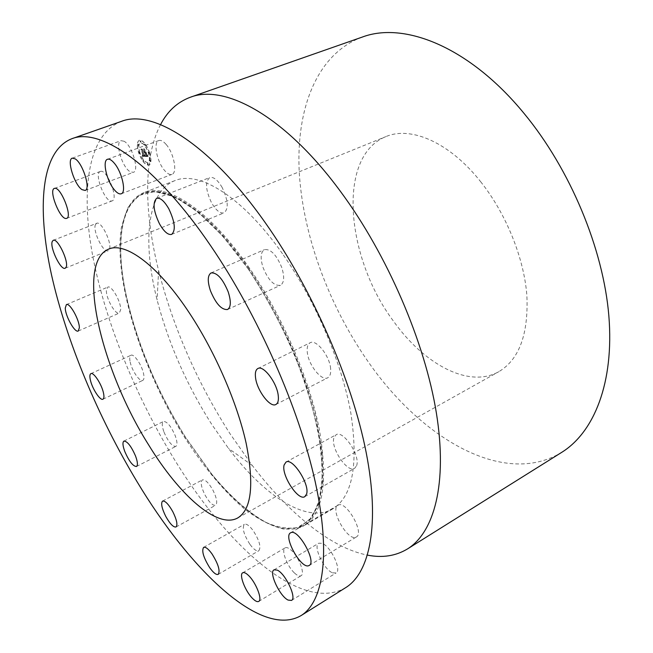 <?xml version="1.0" encoding="UTF-8"?>
<svg xmlns="http://www.w3.org/2000/svg" width="653" height="653" viewBox="0 0 653 653"><rect width="100%" height="100%" fill="white"/><g stroke="black" fill="none" stroke-linecap="round" stroke-linejoin="round"><path stroke-width="0.49" stroke-dasharray="3.27 2.45" d="M124.103 141.26L121.025 140.664C114.691 142.166 122.078 167.258 130.045 171.674L133.318 172.359C139.644 171.013 132.143 145.423 124.103 141.26M121.523 121.336C87.273 134.518 80.474 191.623 92.995 257.396C105.998 323.888 136.673 398.493 175.763 461.695C228.305 547.1 301.964 613.494 345.682 587.643M100.66 171.355L100.333 171.445C93.681 173.176 104.97 202.512 111.639 200.985L112.128 200.871C118.822 199.279 107.239 169.331 100.66 171.355M95.567 224.395C92.155 230.068 103.362 253.478 108.186 250.744L109.173 249.797C112.83 244.524 101.468 220.51 96.636 223.31L95.567 224.395M106.39 290.585C106.031 298.601 115.614 315.334 119.311 313.073L120.674 309.775C121.197 301.89 111.443 284.79 107.769 287.108L106.39 290.585M130.167 361.991C131.865 370.602 139.807 382.25 142.778 380.389C144.044 379.671 144.321 377.483 143.595 373.818C141.954 365.166 133.889 353.371 130.967 355.265C129.669 356.007 129.4 358.244 130.167 361.991M164.001 432.123C168.18 441.681 172.114 446.44 175.82 446.407C177.502 445.158 177.314 441.632 175.273 435.837C171.062 426.213 167.119 421.422 163.446 421.471C161.748 422.76 161.936 426.311 164.001 432.123M205.042 495.056C209.254 502.435 212.78 505.838 215.612 505.267C217.702 503.112 216.788 498.051 212.886 490.077C208.642 482.698 205.132 479.302 202.348 479.898C200.259 482.077 201.157 487.13 205.042 495.056M250.017 544.471C253.756 549.459 256.694 551.548 258.833 550.732C261.29 547.075 259.372 540.317 253.07 530.473C249.348 525.567 246.45 523.526 244.369 524.335C241.912 527.983 243.789 534.693 250.017 544.471M294.544 573.056C297.335 575.652 299.49 576.55 301.033 575.75C305.31 573.905 298.935 557.001 291.418 550.381C288.708 547.916 286.61 547.067 285.141 547.843C280.872 549.736 287.075 566.29 294.544 573.056M332.459 572.82L336.075 572.983C342.09 570.363 330.72 546.21 322.1 543.296L318.746 543.214C312.787 545.867 323.717 569.432 332.459 572.82M355.812 537.223L356.35 536.97C364.758 533.044 346.204 500.443 338.27 505.087L337.968 505.242C329.667 509.087 347.437 541.059 355.812 537.223M356.587 465.72C360.701 455.941 343.135 429.625 336.066 434.767L333.961 437.681C330.247 447.705 347.42 473.376 354.62 468.34L356.587 465.72M330.622 368.676C329.749 355.926 316.166 338.891 310.151 342.752C307.751 344.098 306.796 347.241 307.285 352.163C308.33 364.823 321.635 381.597 327.782 377.752C330.075 376.446 331.022 373.426 330.622 368.676M281.843 267.722C276.57 254.866 270.766 248.834 264.441 249.626C260.604 252.131 260.123 258.049 263.004 267.387C268.236 280.145 274.04 286.12 280.423 285.312C284.177 282.888 284.651 277.027 281.843 267.722M222.191 187.533C217.71 179.95 213.564 176.628 209.752 177.551C204.993 181.73 205.597 190.154 211.564 202.822C216.029 210.446 220.208 213.784 224.093 212.845C228.811 208.748 228.175 200.316 222.191 187.533M166.091 144.386C163.291 141.187 160.867 139.905 158.834 140.542C153.014 142.06 156.851 161.724 164.515 170.376C167.356 173.706 169.837 175.037 171.935 174.367C177.681 172.963 173.902 153.08 166.091 144.386M149.659 152.818C151.586 159.577 151.374 163.674 149.006 165.119C145.366 165.266 141.954 161.103 138.771 152.622C136.804 145.848 137.016 141.717 139.407 140.224C143.048 140.085 146.46 144.289 149.659 152.818M149.521 152.867C151.455 159.626 151.235 163.723 148.876 165.168C145.235 165.315 141.823 161.152 138.64 152.671C136.665 145.897 136.877 141.766 139.277 140.273C142.909 140.134 146.329 144.337 149.521 152.867M249.585 268.334C209.564 209.833 166.89 182.587 144.109 192.529C119.589 202.079 115.157 245.887 126.609 297.164C137.783 345.306 157.463 392.053 185.632 437.412L211.548 473.858C244.426 514.825 281.41 538.733 304.184 525.543C323.055 513.927 328.141 482.069 319.423 429.96C309.579 379.262 282.316 315.832 249.585 268.334M139.775 152.696C138.224 147.358 138.395 144.101 140.273 142.934C143.138 142.827 145.831 146.125 148.345 152.843C149.872 158.173 149.7 161.405 147.839 162.548C144.974 162.662 142.281 159.373 139.775 152.696M147.3 163.96L147.333 163.226L147.962 163.985L147.921 164.719L147.3 163.96M148.598 152.851L148.639 152.092L149.268 152.859L149.227 153.618L148.598 152.851M149.708 160.793L149.749 160.05L150.337 161.56L149.708 160.793M140.077 141.497L140.117 140.738L140.689 142.256L140.077 141.497M144.591 144.819L144.631 144.052L145.211 145.578L144.591 144.819M139.53 152.688L139.489 153.431L138.877 152.68L138.918 151.937L139.53 152.688M143.48 160.597L143.44 161.34L142.86 159.846L143.48 160.597M138.379 144.795L138.346 145.546L137.734 144.795L137.767 144.035L138.379 144.795M282.512 253.764C242.5 196.48 198.871 170.253 174.857 180.644C146.59 191.664 142.46 242.9 157.095 299.898C168.401 343.225 186.578 384.658 211.621 424.189L228.452 448.342C263.82 495.366 306.412 524.147 332.671 508.948C352.53 496.753 358.587 464.781 350.832 413.023C341.878 362.725 315.236 300.266 282.512 253.764M139.905 152.647C138.354 147.309 138.526 144.052 140.411 142.885C143.276 142.778 145.962 146.076 148.484 152.794C150.002 158.124 149.839 161.356 147.97 162.499C145.105 162.613 142.411 159.324 139.905 152.647M147.431 163.911L147.472 163.177L148.092 163.936L148.051 164.67L147.431 163.911M148.737 152.802L148.778 152.043L149.366 153.569L148.737 152.802M149.847 160.744L149.888 160.001L150.517 160.769L150.476 161.511L149.847 160.744M140.207 141.448L140.248 140.689L140.868 141.448L140.828 142.207L140.207 141.448M144.721 144.762L144.762 144.003L145.39 144.77L145.35 145.529L144.721 144.762M139.66 152.639L139.628 153.382L139.048 151.888L139.66 152.639M143.611 160.548L143.57 161.291L142.991 159.797L143.611 160.548M138.518 144.746L138.477 145.497L137.897 143.987L138.518 144.746M160.556 124.592C142.991 158.206 144.346 213.278 158.606 270.562C173.282 327.782 197.059 382.136 229.954 433.641L252.303 465.483C288.136 512.401 330.296 547.851 367.508 555.132M145.325 156.402L142.517 156.353L142.313 154.671L143.521 155.912L142.37 154.492L143.391 155.504L141.097 149.406L142.183 149.415L144.035 155.953L144.55 155.798L144.493 154.81L145.325 156.402L142.378 156.402L142.256 155.349M145.341 156.034L144.501 154.573L145.195 156.451M144.476 155.316L144.027 155.667L142.24 149.121L141.105 149.104L142.321 148.974L144.052 155.512L144.476 155.316L144.15 155.724L142.109 149.17L140.983 149.006L142.191 149.023L144.076 155.577M148.076 156.54L145.586 156.483L143.285 149.504L144.452 149.521L145.268 153.014L145.815 153.022L145.921 152.108L146.664 154.418L145.619 153.479L146.305 155.602L147.105 155.21L146.288 155.749L145.415 153.471L146.239 156.043L147.105 155.92L147.154 154.883L148.076 156.54L145.456 156.532L144.133 152.712M148.027 156.026L147.154 154.59L147.937 156.589M146.011 151.847L146.745 154.312L145.88 151.896M145.325 152.549L145.815 152.557L145.317 152.696L144.517 149.145L143.219 148.982L144.599 148.998L145.66 152.753L145.178 152.745L144.378 149.194L143.072 149.178L144.468 149.047L145.195 152.598M362.162 37.115C315.938 54.256 295.695 110.594 299.319 173.494C303.392 236.957 329.324 306.224 368.349 361.982C420.801 437.624 503.479 487.815 561.751 452.333M142.681 155.202L143.113 155.985L142.362 155.202M142.64 155.12L142.836 155.602M143.089 155.479L140.966 149.455L142.044 149.464L144.174 156.034M144.427 155.953L144.354 154.859L144.672 155.512M144.925 155.422L145.211 156.083M144.623 152.59L143.146 149.553L144.321 149.57L145.137 153.063L145.684 153.071L145.79 152.165L146.533 154.467L145.488 153.528L146.639 155.675M147.096 155.504L146.158 155.798L145.284 153.52L146.109 156.091L146.941 156.002L146.909 155.504M147.039 155.977L146.631 156.1M147.186 155.39L147.725 156.255M148.019 156.132L147.031 155.071M147.325 154.826L147.888 156.075M481.09 182.252C449.917 142.395 410.786 125.751 385.858 136.624C336.36 156.434 346.098 258.408 393.743 321.505C424.107 364.154 468.772 388.682 498.843 371.671C519.233 359.517 528.571 334.116 526.873 295.458C524 258.188 506.328 214.192 481.09 182.252M248.352 269.101L222.853 236.239L197.737 211.784L174.629 196.814L154.802 191.517L139.113 195.361L128.012 207.328L121.613 226.101C112.602 278.284 141.497 368.831 184.799 437.714C203.622 466.862 224.183 491.603 244.72 509.136C258.31 519.396 271.166 526.008 283.296 528.979L299.449 527.444L312.085 517.233L320.125 498.084L322.631 470.356L318.958 435.184C313.407 408.623 304.78 380.642 293.099 351.249C279.9 321.978 264.987 294.593 248.352 269.101M249.079 268.889C208.201 209.629 165.242 182.864 142.509 193.925C119.63 205.083 115.605 247.495 126.592 297.507L126.592 297.507C137.734 345.494 157.349 392.102 185.436 437.322L211.27 473.654C229.595 495.774 248.418 512.76 266.187 522.473C277.762 527.559 288.324 529.265 297.882 527.6L310.004 519.894L318.574 504.891L322.851 482.698L322.256 453.933L316.501 419.773C304.673 370.529 279.402 313.799 249.079 268.889M72.279 158.148L121.025 140.664M85.11 190.447L133.318 172.359M211.548 473.858L211.27 473.654C229.57 495.758 248.369 512.719 266.073 522.416C277.59 527.485 288.071 529.199 297.523 527.559L309.514 519.927L317.978 505.014L322.198 482.902L321.578 454.186C318.672 432.123 313.122 408.141 304.918 382.25C290.871 342.817 270.995 303.114 248.377 269.224C207.523 209.956 164.695 183.297 142.272 194.259C119.662 205.246 115.597 247.528 126.592 297.507L126.609 297.164M54.395 188.407L100.333 171.445M66.647 218.363L112.128 200.871M65.178 268.228L108.186 250.744M53.26 240.312L96.636 223.31M78.238 331.022L119.311 313.073M66.394 304.6L107.769 287.108M102.945 399.212L142.778 380.389M90.889 373.638L130.967 355.265M136.477 466.495L175.82 446.407M123.907 441.093L163.446 421.471M176 526.987L215.612 505.267M162.581 501.088L202.348 479.898M218.216 574.371L258.833 550.732M203.622 547.369L244.369 524.335M258.719 601.413L301.033 575.75M242.704 572.795L285.141 547.843M291.499 600.425L336.075 572.983M274.031 569.84L318.746 543.214M309.163 565.465L356.35 536.97M290.601 532.824L337.968 505.242M285.998 462.112L336.066 434.767M304.82 496.639L354.62 468.34M257.886 368.529L310.151 342.752M275.909 404.476L327.782 377.752M211.066 272.938L264.441 249.626M227.571 309.506L280.423 285.312M156.728 198.3L209.752 177.551M171.657 234.386L224.093 212.845M107.516 159.267L158.834 140.542M121.213 193.786L171.935 174.367M174.857 180.644L144.109 192.529M332.671 508.948L304.184 525.543M158.606 270.562L157.095 299.898M252.303 465.483L228.452 448.342M108.578 249.144L385.858 136.624M237.774 517.927L498.843 371.671"/><path stroke-width="0.98" d="M75.168 158.85L72.279 158.148C66.451 159.463 74.426 184.938 82.033 189.648L85.11 190.447C90.947 189.313 82.841 163.307 75.168 158.85M301.115 615.559L345.682 587.643C369.72 572.812 380.25 524.8 366.194 452.594C352.122 380.536 312.501 289.589 265.64 223.253C209.809 143.636 152.378 109.002 121.523 121.336L71.895 138.705C40.592 150.908 36.886 208.046 51.391 274.317C66.386 341.339 98.048 416.989 137.065 481.726C189.517 569.138 260.996 639.034 301.115 615.559C323.145 602.001 331.242 554.528 315.121 481.375C299.009 408.386 257.935 315.04 211.099 246.385C155.283 163.993 100.064 127.253 71.895 138.705M54.697 188.333L54.395 188.407C48.298 189.925 60.076 219.751 66.206 218.461L66.647 218.363C72.809 217 60.721 186.521 54.697 188.333M52.313 241.357C49.399 246.932 60.827 270.783 65.178 268.228L66.051 267.306C69.218 262.163 57.619 237.684 53.26 240.312L52.313 241.357M65.267 308.028C65.284 316.028 74.907 333.128 78.238 331.022L79.356 327.773C79.503 319.905 69.7 302.421 66.394 304.6L65.267 308.028M90.441 380.315C92.391 388.984 100.268 400.942 102.945 399.212C104.088 398.55 104.243 396.379 103.419 392.69C101.517 383.98 93.518 371.867 90.889 373.638C89.722 374.324 89.567 376.552 90.441 380.315M124.878 451.729C129.172 461.442 133.032 466.364 136.477 466.495C137.979 465.328 137.661 461.81 135.514 455.941C131.188 446.154 127.319 441.199 123.907 441.093C122.38 442.293 122.707 445.844 124.878 451.729M165.723 516.319C169.96 523.869 173.388 527.42 176 526.987C177.853 524.939 176.792 519.853 172.825 511.732C168.556 504.173 165.144 500.622 162.581 501.088C160.72 503.161 161.773 508.238 165.723 516.319M209.719 567.702C213.417 572.852 216.249 575.073 218.216 574.371C220.355 570.844 218.29 564.021 211.996 553.899C208.315 548.838 205.524 546.659 203.622 547.369C201.467 550.879 203.507 557.654 209.719 567.702M252.531 598.401C255.25 601.127 257.315 602.131 258.719 601.413C262.661 599.789 256 582.607 248.687 575.636C246.05 573.048 244.051 572.101 242.704 572.795C238.786 574.477 245.259 591.275 252.531 598.401M288.104 600.083L291.499 600.425C297.05 598.115 285.41 573.432 277.19 570.093L274.031 569.84C268.546 572.199 279.745 596.254 288.104 600.083M308.665 565.694L309.163 565.465C316.925 561.955 298.16 528.408 290.879 532.685L290.601 532.824C282.937 536.276 300.927 569.106 308.665 565.694M306.567 494.101C310.069 484.485 292.454 457.263 285.998 462.112L284.128 464.936C281.035 474.821 298.225 501.349 304.82 496.639L306.567 494.101M278.227 395.465C276.888 382.601 263.396 364.896 257.886 368.529C255.682 369.786 254.907 372.904 255.568 377.867C257.07 390.641 270.269 408.076 275.909 404.476C278.023 403.26 278.79 400.256 278.227 395.465M228.183 291.842C222.689 278.676 216.984 272.374 211.066 272.938C207.564 275.321 207.36 281.272 210.454 290.789C215.898 303.833 221.604 310.069 227.571 309.506C230.999 307.212 231.203 301.327 228.183 291.842M168.809 208.797C164.287 201.002 160.263 197.5 156.728 198.3C152.451 202.357 153.373 210.87 159.495 223.84C164.001 231.676 168.058 235.194 171.657 234.386C175.91 230.427 174.963 221.898 168.809 208.797M114.463 163.389C111.704 160.067 109.394 158.687 107.516 159.267C102.154 160.614 106.586 180.538 114.112 189.517C116.911 192.97 119.279 194.39 121.213 193.786C126.527 192.578 122.135 172.408 114.463 163.389M367.508 555.132C382.38 558.078 395.694 556.021 407.431 548.969C434.09 532.481 447.754 483.865 436.384 413.039C424.972 342.352 387.319 254.694 340.515 191.484C284.806 115.63 224.64 83.788 190.301 97.264C177.461 102.031 167.543 111.141 160.556 124.592M407.431 548.969L561.751 452.333C593.977 432.302 614.326 382.878 608.849 315.832C603.307 248.899 570.281 169.339 524.171 113.565C469.376 46.657 403.954 21.223 362.162 37.115L190.301 97.264M148.647 444.922C101.705 370.798 75.258 262.832 108.578 249.144C125.262 241.447 158.328 265.485 189.901 313.775C215.392 352.498 237.268 403.064 246.148 443.248C254.311 484.608 251.519 509.503 237.774 517.927C217.4 529.403 179.102 494.786 148.647 444.922"/></g></svg>
